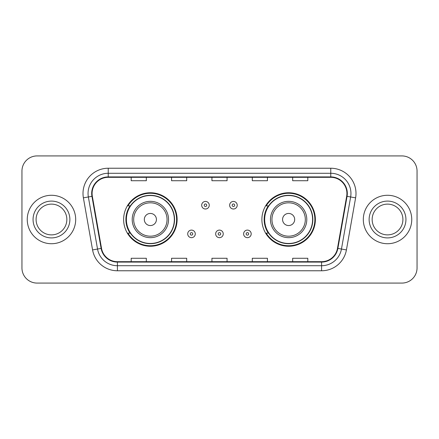 <?xml version="1.0" encoding="UTF-8"?>
<svg xmlns="http://www.w3.org/2000/svg" width="439" height="439" viewBox="0 0 439 439"><rect width="100%" height="100%" fill="white"/><g stroke="black" fill="none" stroke-linecap="round" stroke-linejoin="round"><path stroke-width="0.66" d="M261.885 219.5A26.746 26.746 0 0 0 288.632 246.246A26.746 26.746 0 0 0 315.372 219.5A26.746 26.746 0 0 0 288.632 192.754A26.746 26.746 0 0 0 261.885 219.5M123.628 219.5A26.746 26.746 0 0 0 150.368 246.246A26.746 26.746 0 0 0 177.115 219.5A26.746 26.746 0 0 0 150.368 192.754A26.746 26.746 0 0 0 123.628 219.5M130.043 233.125A24.474 24.474 0 0 1 130.043 205.875M268.3 233.125A24.474 24.474 0 0 1 268.3 205.875M21.95 171.056L21.95 267.944A15.14 15.14 0 0 0 37.09 283.078L401.91 283.078A15.14 15.14 0 0 0 417.05 267.944L417.05 171.056A15.14 15.14 0 0 0 401.91 155.922L37.09 155.922A15.14 15.14 0 0 0 21.95 171.056L21.95 267.944M27.251 219.5A24.222 24.222 0 0 0 51.467 243.722A24.222 24.222 0 0 0 75.689 219.5A24.222 24.222 0 0 0 51.467 195.278A24.222 24.222 0 0 0 27.251 219.5A24.222 24.222 0 0 0 51.467 243.722A24.222 24.222 0 0 0 75.689 219.5A24.222 24.222 0 0 0 51.467 195.278A24.222 24.222 0 0 0 27.251 219.5M363.311 219.5A24.222 24.222 0 0 0 387.533 243.722A24.222 24.222 0 0 0 411.749 219.5A24.222 24.222 0 0 0 387.533 195.278A24.222 24.222 0 0 0 363.311 219.5A24.222 24.222 0 0 0 387.533 243.722A24.222 24.222 0 0 0 411.749 219.5A24.222 24.222 0 0 0 387.533 195.278A24.222 24.222 0 0 0 363.311 219.5M92.091 193.462A16.15 16.15 0 0 1 108.235 177.318L330.765 177.318A16.15 16.15 0 0 1 346.667 196.266L337.481 248.342A16.15 16.15 0 0 1 321.584 261.682L117.416 261.682A16.15 16.15 0 0 1 101.519 248.342L92.333 196.266A16.15 16.15 0 0 1 92.091 193.462M91.685 193.462A16.55 16.55 0 0 0 91.938 196.337L101.118 248.414A16.55 16.55 0 0 0 117.416 262.088L321.584 262.088A16.55 16.55 0 0 0 337.882 248.414L347.062 196.337A16.55 16.55 0 0 0 330.765 176.912L108.235 176.912A16.55 16.55 0 0 0 91.685 193.462M83.388 197.846A25.232 25.232 0 0 1 108.235 168.23L330.765 168.23A25.232 25.232 0 0 1 355.612 197.846L346.426 249.917A25.232 25.232 0 0 1 321.584 270.77L117.416 270.77A25.232 25.232 0 0 1 92.574 249.917L83.388 197.846L88.36 196.968A20.183 20.183 0 0 1 108.235 173.279L330.765 173.279A20.183 20.183 0 0 1 350.64 196.968L341.46 249.045A20.183 20.183 0 0 1 321.584 265.721L117.416 265.721A20.183 20.183 0 0 1 97.54 249.045L88.36 196.968A20.183 20.183 0 0 1 88.052 193.462M401.91 155.922L37.09 155.922M37.09 283.078L401.91 283.078M417.05 267.944L417.05 171.056M211.933 177.318L211.933 180.731L227.067 180.731L227.067 177.318M171.561 177.318L171.561 180.731L186.701 180.731L186.701 177.318M131.195 177.318L131.195 180.731L146.335 180.731L146.335 177.318M252.299 177.318L252.299 180.731L267.439 180.731L267.439 177.318M292.665 177.318L292.665 180.731L307.805 180.731L307.805 177.318M227.067 261.682L227.067 258.269L211.933 258.269L211.933 261.682M186.701 261.682L186.701 258.269L171.561 258.269L171.561 261.682M146.335 261.682L146.335 258.269L131.195 258.269L131.195 261.682M267.439 261.682L267.439 258.269L252.299 258.269L252.299 261.682M307.805 261.682L307.805 258.269L292.665 258.269L292.665 261.682M66.849 219.5A15.381 15.381 0 0 0 51.467 204.119A15.381 15.381 0 0 0 36.091 219.5A15.381 15.381 0 0 0 51.467 234.881A15.381 15.381 0 0 0 66.849 219.5A15.381 15.381 0 0 1 51.467 234.881A15.381 15.381 0 0 1 36.091 219.5M156.427 219.5A6.053 6.053 0 0 0 150.368 213.447A6.053 6.053 0 0 0 144.316 219.5A6.053 6.053 0 0 0 150.368 225.553A6.053 6.053 0 0 0 156.427 219.5M168.538 219.5A18.164 18.164 0 0 0 150.368 201.336A18.164 18.164 0 0 0 132.205 219.5A18.164 18.164 0 0 0 150.368 237.664A18.164 18.164 0 0 0 168.538 219.5A18.164 18.164 0 0 1 150.368 237.664A18.164 18.164 0 0 1 132.205 219.5M174.338 219.5A23.969 23.969 0 0 0 150.368 195.531A23.969 23.969 0 0 0 126.399 219.5A23.969 23.969 0 0 0 150.368 243.469A23.969 23.969 0 0 0 174.338 219.5M176.61 219.5A26.241 26.241 0 0 1 127.947 233.125L130.378 233.125A24.194 24.194 0 0 0 174.563 219.56A24.194 24.194 0 0 0 130.378 205.875L127.947 205.875A26.241 26.241 0 0 1 176.61 219.5M294.684 219.5A6.053 6.053 0 0 0 288.632 213.447A6.053 6.053 0 0 0 282.573 219.5A6.053 6.053 0 0 0 288.632 225.553A6.053 6.053 0 0 0 294.684 219.5M306.795 219.5A18.164 18.164 0 0 0 288.632 201.336A18.164 18.164 0 0 0 270.462 219.5A18.164 18.164 0 0 0 288.632 237.664A18.164 18.164 0 0 0 306.795 219.5A18.164 18.164 0 0 1 288.632 237.664A18.164 18.164 0 0 1 270.462 219.5M312.601 219.5A23.969 23.969 0 0 0 288.632 195.531A23.969 23.969 0 0 0 264.662 219.5A23.969 23.969 0 0 0 288.632 243.469A23.969 23.969 0 0 0 312.601 219.5M314.867 219.5A26.241 26.241 0 0 1 266.204 233.125L268.635 233.125A24.194 24.194 0 0 0 312.826 219.56A24.194 24.194 0 0 0 268.635 205.875L266.204 205.875A26.241 26.241 0 0 1 314.867 219.5M402.909 219.5A15.381 15.381 0 0 0 387.533 204.119A15.381 15.381 0 0 0 372.151 219.5A15.381 15.381 0 0 0 387.533 234.881A15.381 15.381 0 0 0 402.909 219.5A15.381 15.381 0 0 1 387.533 234.881A15.381 15.381 0 0 1 372.151 219.5M209.255 205.222A3.786 3.786 0 0 1 205.474 209.002A3.786 3.786 0 0 1 201.688 205.222A3.786 3.786 0 0 1 205.474 201.435A3.786 3.786 0 0 1 209.255 205.222A3.786 3.786 0 0 0 205.474 201.435A3.786 3.786 0 0 0 201.688 205.222M237.214 205.222A3.786 3.786 0 0 1 233.427 209.002A3.786 3.786 0 0 1 229.641 205.222A3.786 3.786 0 0 1 233.427 201.435A3.786 3.786 0 0 1 237.214 205.222A3.786 3.786 0 0 0 233.427 201.435A3.786 3.786 0 0 0 229.641 205.222M187.711 233.883A3.786 3.786 0 0 1 191.497 230.096A3.786 3.786 0 0 1 195.278 233.883A3.786 3.786 0 0 1 191.497 237.664A3.786 3.786 0 0 1 187.711 233.883A3.786 3.786 0 0 0 191.497 237.664A3.786 3.786 0 0 0 195.278 233.883M215.664 233.883A3.786 3.786 0 0 1 219.451 230.096A3.786 3.786 0 0 1 223.231 233.883A3.786 3.786 0 0 1 219.451 237.664A3.786 3.786 0 0 1 215.664 233.883A3.786 3.786 0 0 0 219.451 237.664A3.786 3.786 0 0 0 223.231 233.883M243.618 233.883A3.786 3.786 0 0 1 247.404 230.096A3.786 3.786 0 0 1 251.19 233.883A3.786 3.786 0 0 1 247.404 237.664A3.786 3.786 0 0 1 243.618 233.883A3.786 3.786 0 0 0 247.404 237.664A3.786 3.786 0 0 0 251.19 233.883M330.765 168.23L330.765 176.912M88.36 196.968L91.938 196.337M117.416 270.77L117.416 262.088M321.584 262.088L321.584 270.77M337.882 248.414L346.426 249.917M92.574 249.917L101.118 248.414M347.062 196.337L355.612 197.846M108.235 168.23L108.235 176.912M69.878 219.5A18.405 18.405 0 0 0 51.467 201.095A18.405 18.405 0 0 0 33.062 219.5A18.405 18.405 0 0 0 51.467 237.905A18.405 18.405 0 0 0 69.878 219.5M167.056 219.5A16.687 16.687 0 0 0 150.368 202.813A16.687 16.687 0 0 0 133.681 219.5A16.687 16.687 0 0 0 150.368 236.187A16.687 16.687 0 0 0 167.056 219.5M305.319 219.5A16.687 16.687 0 0 0 288.632 202.813A16.687 16.687 0 0 0 271.944 219.5A16.687 16.687 0 0 0 288.632 236.187A16.687 16.687 0 0 0 305.319 219.5M405.938 219.5A18.405 18.405 0 0 0 387.533 201.095A18.405 18.405 0 0 0 369.122 219.5A18.405 18.405 0 0 0 387.533 237.905A18.405 18.405 0 0 0 405.938 219.5M204.212 205.222A1.262 1.262 0 0 0 205.474 206.484A1.262 1.262 0 0 0 206.736 205.222A1.262 1.262 0 0 0 205.474 203.959A1.262 1.262 0 0 0 204.212 205.222M232.165 205.222A1.262 1.262 0 0 0 233.427 206.484A1.262 1.262 0 0 0 234.689 205.222A1.262 1.262 0 0 0 233.427 203.959A1.262 1.262 0 0 0 232.165 205.222M192.754 233.883A1.262 1.262 0 0 0 191.497 232.621A1.262 1.262 0 0 0 190.235 233.883A1.262 1.262 0 0 0 191.497 235.145A1.262 1.262 0 0 0 192.754 233.883M220.713 233.883A1.262 1.262 0 0 0 219.451 232.621A1.262 1.262 0 0 0 218.188 233.883A1.262 1.262 0 0 0 219.451 235.145A1.262 1.262 0 0 0 220.713 233.883M248.666 233.883A1.262 1.262 0 0 0 247.404 232.621A1.262 1.262 0 0 0 246.142 233.883A1.262 1.262 0 0 0 247.404 235.145A1.262 1.262 0 0 0 248.666 233.883"/></g></svg>

